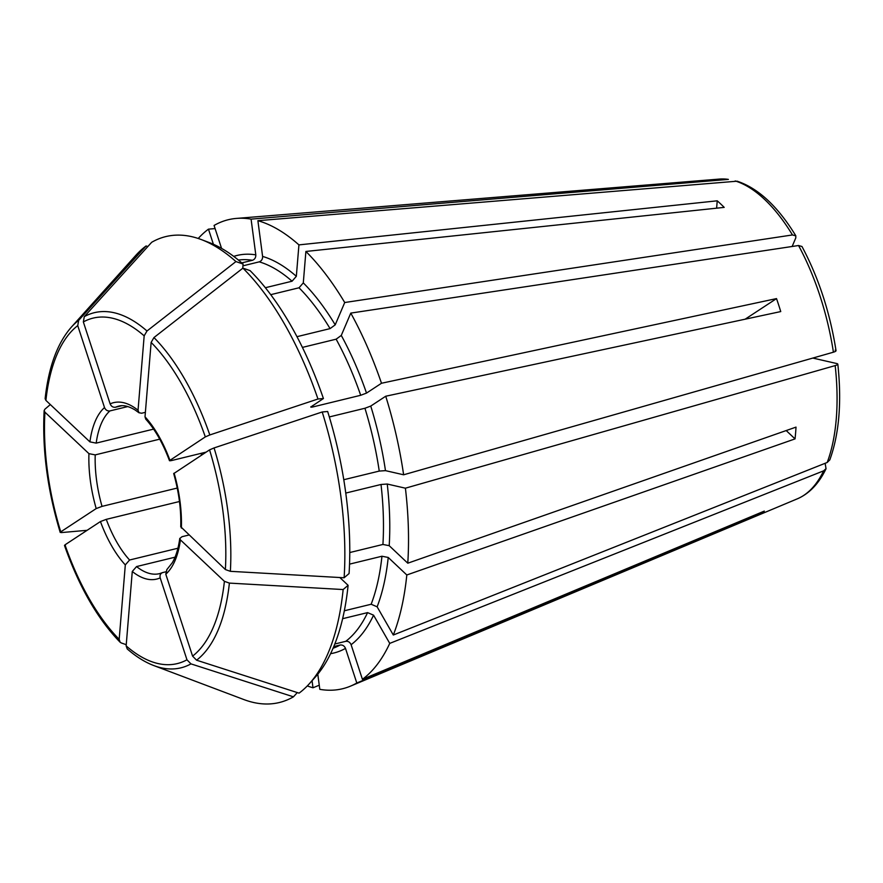 <?xml version="1.0" encoding="UTF-8"?>
<svg xmlns="http://www.w3.org/2000/svg" width="883" height="883" viewBox="0 0 883 883"><rect width="100%" height="100%" fill="white"/><g stroke="black" fill="none" stroke-linecap="round" stroke-linejoin="round"><path stroke-width="1.32" d="M801.907 246.489L798.541 245.518L350.783 313.101L341.279 335.43L336.136 339.182A199.988 92.969 76.3 0 1 360.683 395.286L366.511 393.09L381.489 383.255L776.51 298.597L745.142 319.193M302.405 347.405L336.136 339.182M387.24 484.027L381.014 484.48A199.988 92.969 76.3 0 1 382.924 544.458L389.204 545.683L407.78 563.199A241.368 112.196 76.3 0 0 405.407 488.189L387.24 484.027A204.591 95.099 76.3 0 1 389.204 545.683M405.407 488.189L835.175 365.595C837.879 364.734 838.453 364.072 836.907 363.575L812.835 358.068M837.768 364.138L836.907 363.575M345.772 493.067L381.014 484.48M87.119 530.308A868723.457 125624.156 -18.1 0 1 61.192 532.592L60.75 531.864L96.203 508.575L102.031 506.378L177.229 488.056M61.192 532.592L60.75 531.864A177.792 82.649 -103.7 0 1 44.934 412.184L88.94 453.652L95.221 454.888L159.735 439.16M373.564 615.175L367.593 612.614A199.988 92.969 76.3 0 1 345.739 641.334C348.2 641.058 349.988 642.184 351.103 644.7L362.416 679.314A241.368 112.196 76.3 0 0 389.745 643.387L373.564 615.175A204.591 95.099 76.3 0 1 351.103 644.7M389.745 643.387L823.64 470.838L826.024 468.652L825.13 463.288M342.615 618.696L367.593 612.614M147.836 246.534L146.081 245.971A868723.413 758833.986 56.7 0 0 78.675 320.33A182.77 84.956 -103.7 0 0 71.357 327.14C57.329 343.222 48.587 367.063 45.132 398.674L45.905 400.396L89.911 441.875L96.192 443.111L153.587 429.116M362.416 679.314L764.314 511.091A172.229 80.066 -103.7 0 1 758.707 514.778L356.798 683A241.368 112.196 76.3 0 1 350.496 686.135A241.368 112.196 76.3 0 1 319.801 689.336L317.792 674.182M215.099 228.587L208.465 229.15L213.399 244.271M78.675 320.33L77.737 325.617L104.514 407.56C105.64 410.076 107.428 411.202 109.889 410.926L127.814 406.555M310.772 407.041L323.421 398.52A234.746 109.117 76.3 0 0 250.055 270.606L242.913 268.134A868723.424 625406.35 133.3 0 0 153.951 337.56L151.136 342.416L145.011 416.82L145.728 419.05M270.739 294.668L299.028 287.781L303.299 282.88L305.893 251.456A241.368 112.196 76.3 0 1 344.723 302.527L792.47 234.944L795.804 235.86L795.815 237.847L792.139 246.489M716.621 208.178L717.228 200.816A172.229 80.066 -103.7 0 1 724.192 207.384L305.893 251.456M201.445 455.198A86.203 40.066 76.3 0 1 201.203 453.321M311.147 406.588C310.297 407.262 310.993 407.35 313.233 406.853L360.683 395.286M323.421 398.52L317.968 399.006A868723.457 125624.156 161.9 0 0 209.823 434.955L205.32 436.897L169.503 460.639M145.011 416.82A90.806 42.207 -103.7 0 1 169.878 460.175C169.028 460.849 169.724 460.937 171.953 460.451L206.136 452.118M329.326 416.942L364.933 408.255L370.75 406.07L385.728 396.224L780.749 311.567A172.229 80.066 -103.7 0 0 776.51 298.597M717.228 200.816L298.929 244.889A241.368 112.196 76.3 0 0 257.891 220.684L737.139 181.192C758.309 188.234 777.857 206.445 795.826 235.794M385.728 396.224A241.368 112.196 76.3 0 1 403.63 474.789L833.409 352.196C836.102 351.346 836.687 350.672 835.141 350.187M350.783 313.101A241.368 112.196 76.3 0 1 381.489 383.255M349.536 564.138L381.953 556.235L388.233 557.46L406.809 574.976L795.042 438.895A172.229 80.066 -103.7 0 0 796.013 427.118L407.78 563.199M406.809 574.976A241.368 112.196 76.3 0 1 393.31 635.02L827.205 462.471L829.722 459.955M393.31 635.02L377.129 606.809L371.158 604.248L344.337 610.782M221.567 248.388L214.072 225.463A241.368 112.196 76.3 0 1 236.478 218.41A241.368 112.196 76.3 0 1 251.081 219.127L255.805 254.867C255.882 257.604 254.757 259.414 252.439 260.297L241.776 262.891M242.748 268.266L243.09 264.05A234.746 109.117 76.3 0 0 209.227 242.56L201.28 239.558A239.779 111.457 76.3 0 0 151.688 242.284A868723.457 758834.03 56.7 0 0 84.282 316.644L83.344 321.931L110.132 403.873C111.247 406.39 113.035 407.516 115.496 407.24L121.699 405.727M201.28 239.558A239.779 111.457 76.3 0 1 235.938 261.567A868723.424 625406.35 133.3 0 0 146.986 330.993L144.172 335.849L138.035 410.253L139.028 412.736L141.666 413.233L145.375 412.328M307.295 685.914A241.368 112.196 76.3 0 0 312.99 687.78L319.249 685.208M296.975 336.677L330.076 328.608L335.209 324.856L344.723 302.527M322.207 411.975A239.779 111.457 76.3 0 1 344.116 577.769L349.072 573.542A234.746 109.117 76.3 0 0 327.659 411.5L322.207 411.975A868723.457 125624.156 161.9 0 0 214.061 447.935L209.558 449.866L173.73 473.597M344.116 577.769A868723.38 447746.949 -175.3 0 1 230.364 571.323L225.375 569.546L180.783 526.798M343.785 479.723L379.249 471.081L385.474 470.639L403.63 474.789M349.778 552.537L382.924 544.458M339.834 577.526L348.101 585.319L343.145 589.546A868723.468 447746.993 -175.3 0 1 229.392 583.1L224.403 581.334L180.397 539.855L179.823 538.453L182.03 536.698L188.774 535.054M343.145 589.546A239.779 111.457 76.3 0 1 309.514 683.552A239.779 111.457 76.3 0 1 299.061 693.144A868723.457 758834.03 -123.3 0 1 196.578 660.197L192.582 656.113L165.794 574.182L166.843 569.701M334.812 644.005L345.739 641.334M333.763 646.577L340.121 645.02C342.582 644.745 344.37 645.87 345.496 648.387L356.798 683M126.247 644.678A868723.468 625406.383 -46.7 0 1 121.302 642.967L120.11 642.217L119.183 639.314L125.309 564.91L129.58 560.01L177.936 548.222M65.43 545.573L64.989 544.844L100.441 521.555L106.269 519.359L179.47 501.511M297.295 692.581L293.443 696.83A868723.457 758834.03 -123.3 0 1 190.971 663.884L186.964 659.8L160.187 577.868C159.613 575.208 160.452 573.442 162.715 572.559L165.662 571.842M127.229 648.928L126.148 645.881L132.273 571.478L136.556 566.566L175.022 557.195M728.376 179.392L719.468 179.072A164.989 76.7 76.3 0 1 728.376 179.392L251.081 219.127M795.042 438.895L786.19 430.551M348.101 585.319A234.746 109.117 76.3 0 1 315.187 677.239L309.514 683.552M71.357 327.14L135.629 255.562A239.779 111.457 76.3 0 1 146.081 245.971M265.353 287.726L292.063 281.213L296.335 276.313L298.929 244.889M242.946 265.827L259.238 261.854A199.988 92.969 76.3 0 1 292.063 281.213M243.09 264.05L235.938 261.567M242.913 268.134A239.779 111.457 76.3 0 1 317.968 399.006M293.443 696.83A239.779 111.457 76.3 0 1 243.863 699.557L153.852 665.583A182.77 84.956 -103.7 0 0 190.971 663.884M50.331 404.569A868723.424 447746.971 4.7 0 0 44.89 409.204L44.161 410.54L44.934 412.184M312.99 687.78L312.063 680.716M198.233 238.476A241.368 112.196 76.3 0 1 208.465 229.15M758.707 514.778L758.32 513.608M257.891 220.684L262.604 256.423C262.681 259.161 261.567 260.971 259.238 261.854M162.108 572.78L162.715 572.559M735.186 180.949A164.989 76.7 76.3 0 1 792.47 234.944M798.541 245.518A164.989 76.7 76.3 0 1 833.409 352.196M835.175 365.595A164.989 76.7 76.3 0 1 827.205 462.471M388.233 557.46A204.591 95.099 76.3 0 1 377.129 606.809M381.953 556.235A199.988 92.969 76.3 0 1 371.158 604.248M823.64 470.838A164.989 76.7 76.3 0 1 797.404 498.796L350.496 686.135M233.741 256.39A204.591 95.099 76.3 0 1 255.805 254.867M238.432 260.066A199.988 92.969 76.3 0 1 252.439 260.297M144.172 335.849A177.792 82.649 -103.7 0 0 83.344 321.931M138.035 410.253A90.806 42.207 -103.7 0 0 110.132 403.873M205.32 436.897A177.792 82.649 -103.7 0 0 151.136 342.416M299.028 287.781A199.988 92.969 76.3 0 1 330.076 328.608M312.77 405.529A199.988 92.969 76.3 0 1 313.233 406.853M341.279 335.43A204.591 95.099 76.3 0 1 366.511 393.09M225.375 569.546A177.792 82.649 -103.7 0 0 209.558 449.866M181.368 528.078A90.806 42.207 -103.7 0 0 174.117 473.156M364.933 408.255A199.988 92.969 76.3 0 1 379.249 471.081M192.582 656.113A177.792 82.649 -103.7 0 0 224.403 581.334M165.794 574.182A90.806 42.207 -103.7 0 0 180.397 539.855M340.121 645.02A199.988 92.969 76.3 0 1 333.057 648.243M106.269 519.359A86.203 40.066 -103.7 0 0 129.58 560.01M95.221 454.888A86.203 40.066 -103.7 0 0 102.031 506.378M109.889 410.926A86.203 40.066 -103.7 0 0 96.192 443.111M139.028 412.803L135 409.922C128.576 406.114 123.134 404.856 118.697 406.147A86.203 40.066 -103.7 0 0 115.496 407.24M136.556 566.566A86.203 40.066 -103.7 0 0 159.525 573.652L162.119 572.769M303.299 282.88A204.591 95.099 76.3 0 1 335.209 324.856M370.75 406.07A204.591 95.099 76.3 0 1 385.474 470.639M64.989 544.844A177.792 82.649 -103.7 0 0 119.183 639.314M100.441 521.555A90.806 42.207 -103.7 0 0 125.309 564.91M88.94 453.652A90.806 42.207 -103.7 0 0 96.203 508.575M77.737 325.617A177.792 82.649 -103.7 0 0 45.905 400.396M104.514 407.56A90.806 42.207 -103.7 0 0 89.911 441.875M146.986 330.993A182.77 84.956 -103.7 0 0 84.282 316.644M209.823 434.955A182.77 84.956 -103.7 0 0 153.951 337.56M230.364 571.323A182.77 84.956 -103.7 0 0 214.061 447.935M196.578 660.197A182.77 84.956 -103.7 0 0 229.392 583.1M345.496 648.387A204.591 95.099 76.3 0 1 330.584 653.674M126.148 645.881A177.792 82.649 -103.7 0 0 186.964 659.8M132.273 571.478A90.806 42.207 -103.7 0 0 160.187 577.868M262.604 256.423A204.591 95.099 76.3 0 1 296.335 276.313M801.974 246.5C818.651 277.803 830.009 312.527 836.035 350.683M145.662 419.061C154.944 429.226 162.88 443.1 169.481 460.694M173.686 473.564C178.907 492.052 181.258 509.811 180.739 526.842M179.779 538.398C178.344 548.619 175.849 556.743 172.284 562.758L166.788 569.69M127.24 648.939C136.026 656.632 144.9 662.173 153.852 665.583M120.099 642.217C97.527 618.884 78.984 586.632 64.481 545.44M60.221 532.427C47.483 490.186 42.13 449.568 44.15 410.551M837.824 364.171C841.863 402.03 839.181 433.95 829.788 459.944M826.069 468.696C818.916 483.564 809.358 493.597 797.404 498.796M719.468 179.072L236.478 218.41"/></g></svg>
